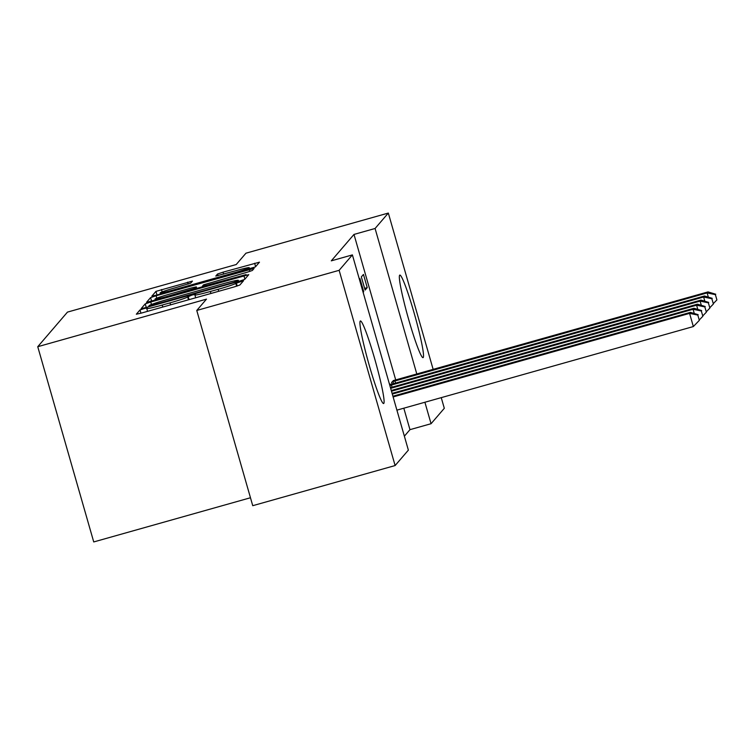 <?xml version="1.0" encoding="UTF-8"?>
<svg xmlns="http://www.w3.org/2000/svg" width="755" height="755" viewBox="0 0 755 755"><rect width="100%" height="100%" fill="white"/><g stroke="black" fill="none" stroke-linecap="round" stroke-linejoin="round"><path stroke-width="1.13" d="M143.865 308.635L140.005 309.937L136.334 314.203L141.166 313.146L234.343 286.881L239.863 285.012L243.525 280.756L235.805 283.351A17.271 0.934 -16 0 1 218.138 289.297L210.371 291.487A17.271 0.934 -16 0 1 194.875 294.969A17.271 0.934 -16 0 1 194.913 294.875L195.394 294.308L192.006 295.063L187.665 296.923A17.271 0.934 -16 0 1 169.998 302.878L162.231 305.058A17.271 0.934 -16 0 1 146.744 308.54A17.271 0.934 -16 0 1 146.772 308.446L147.253 307.88L143.865 308.635M423.234 357.521A42.875 3.511 -105.7 0 1 423.064 357.634A42.875 3.511 -105.7 0 1 408.37 318.431A42.875 3.511 -105.7 0 1 399.631 275.207A42.875 3.511 -105.7 0 1 399.801 275.094A42.875 3.511 -105.7 0 1 414.495 314.288A42.875 3.511 -105.7 0 1 423.234 357.521M383.814 403.406A42.875 3.511 -105.7 0 1 383.653 403.519A42.875 3.511 -105.7 0 1 368.959 364.316A42.875 3.511 -105.7 0 1 360.211 321.092A42.875 3.511 -105.7 0 1 360.38 320.979A42.875 3.511 -105.7 0 1 375.075 360.173A42.875 3.511 -105.7 0 1 383.814 403.406M192.431 281.096L155.945 291.383L151.859 296.149L156.7 295.063L255.398 266.93L259.475 262.164L223.055 272.159L217.534 274.018L215.788 276.075L236.287 270.573A14.43 0.783 -16 0 1 249.235 267.666A14.43 0.783 -16 0 1 234.437 272.715L173.103 290.014A14.43 0.783 -16 0 1 160.154 292.921A14.43 0.783 -16 0 1 174.952 287.863L190.694 283.125L192.431 281.096M395.714 379.944L353.991 234.428L331.294 260.843L352.387 254.897L408.37 450.131L395.12 465.552L339.137 270.318L352.387 254.897M353.991 234.428L375.084 228.482L388.325 213.061L433.153 369.393M395.12 465.552L252.746 505.69L196.762 310.456L206.493 299.131L37.75 346.705L67.469 312.108L236.211 264.533L245.951 253.199L388.325 213.061M196.762 310.456L339.137 270.318M150.736 302.009L145.215 303.869L141.138 308.635L145.979 307.549L239.146 281.275L244.667 279.416L248.754 274.65L150.736 302.009L151.453 304.491M146.508 302.359L150.585 297.621L156.106 295.762L254.114 268.412L252.359 270.469L246.838 272.329L203.529 284.843L202.368 286.211L207.21 285.126L246.064 274.593L146.527 302.406M37.75 346.705L93.733 541.939L250.471 497.753M359.352 279.199L359.937 278.529L363.712 291.723L363.004 291.921M363.136 292.393L363.712 291.723M389.835 385.494L703.622 297.008L704.5 295.988L392.317 384.002L389.627 384.72L390.193 384.059L390.335 384.54M404.369 436.182L409.965 429.661L403.812 408.191M393.846 380.454L391.6 382.426L392.072 384.078M367.232 287.627L363.448 274.442L361.334 276.896L365.118 290.08L367.232 287.627L364.627 288.363M441.25 397.64L444.308 408.295L431.058 423.715L424.905 402.245M416.807 373.999L375.084 228.482M409.965 429.661L431.058 423.715M148.773 306.115L233.937 282.323L238.306 280.435A17.271 0.934 -16 0 0 238.335 280.35A17.271 0.934 -16 0 0 222.848 283.823L166.94 299.584A17.271 0.934 -16 0 0 149.273 305.539L148.773 306.115M169.847 294.035A14.43 0.783 -16 0 0 155.049 299.084A14.43 0.783 -16 0 0 167.997 296.177L195.13 288.231L196.3 286.853L191.459 287.938L169.847 294.035M396.904 410.144L693.345 326.556L689.57 313.372L690.447 312.343L392.911 396.233M393.119 396.951L689.57 313.372L697.818 315.09L699.328 320.365L697.818 315.09M690.447 312.343L698.167 314.675M699.328 320.365L693.345 326.556M392.298 394.082L693.081 309.276L693.958 308.257L392.09 393.364M694.289 313.504L693.081 309.276L701.329 310.994L702.848 316.279L701.329 310.994M693.958 308.257L701.688 310.588M702.848 316.279L699.592 319.639M391.477 391.213L696.591 305.19L697.469 304.171L391.269 390.495M697.809 309.418L696.591 305.19L704.849 306.907L706.359 312.183L704.849 306.907M697.469 304.171L705.198 306.502M706.359 312.183L703.103 315.552M390.646 388.344L700.102 301.103L700.98 300.075L390.448 387.636M701.319 305.331L700.102 301.103L708.36 302.821L709.87 308.097L708.36 302.821M700.98 300.075L708.709 302.406M709.87 308.097L706.623 311.466M704.83 301.236L703.622 297.008L711.871 298.725L713.39 304.01L711.871 298.725M704.5 295.988L712.22 298.319M713.39 304.01L710.134 307.37M392.166 381.766L707.133 292.921L708.011 291.902L393.138 380.633M708.341 297.149L707.133 292.921L715.381 294.639L716.901 299.914L715.381 294.639M708.011 291.902L715.74 294.233M716.901 299.914L713.645 303.284M140.94 313.212L140.005 309.937M237.202 286.022L236.277 282.795M189.08 299.641L188.137 296.366M162.806 307.049L162.231 305.058M170.564 304.86L169.998 302.878M188.495 299.801L187.665 296.923M210.938 293.478L210.371 291.487M218.705 291.288L218.138 289.297M236.626 286.202L235.805 283.351M244.894 279.161L243.912 275.735M146.253 307.474L145.215 303.869M148.943 306.709L148.782 306.152L148.933 306.709M237.976 281.606L237.806 281.02M238.589 281.436L238.306 280.435M151.613 301.226L150.585 297.621M156.795 298.178L156.106 295.762M249.83 271.432L249.273 269.497M195.328 288.901L195.13 288.231M196.3 286.853L196.772 288.495L196.291 286.881M218.016 275.679L217.534 274.018M223.631 274.141L223.055 272.159M255.615 266.675L254.633 263.25M156.974 294.988L155.945 291.383M162.146 291.911L161.466 289.524M188.155 284.088L187.599 282.153M392.062 387.173L391.439 385.022M393.572 383.653L392.959 381.52M395.573 383.087L394.959 380.935M147.546 311.353L146.744 308.54M195.687 297.772L194.875 294.969M238.646 281.417L238.335 280.35M202.557 286.862L202.368 286.211M155.36 300.169L155.049 299.084M160.466 294.006L160.154 292.921M249.584 268.874L249.235 267.666"/></g></svg>

